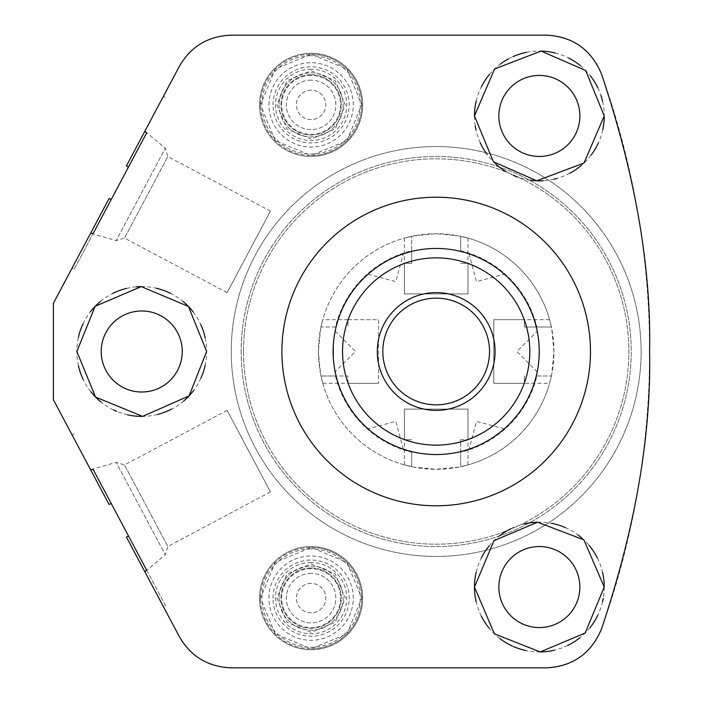 <?xml version="1.0" encoding="UTF-8"?>
<svg xmlns="http://www.w3.org/2000/svg" width="703" height="703" viewBox="0 0 703 703"><rect width="100%" height="100%" fill="white"/><g stroke="black" fill="none" stroke-linecap="round" stroke-linejoin="round"><path stroke-width="0.53" stroke-dasharray="3.52 2.64" d="M436.185 454.551A103.051 103.051 0 0 0 539.236 351.5A103.051 103.051 0 0 0 436.185 248.449A103.051 103.051 0 0 0 333.125 351.5A103.051 103.051 0 0 0 436.185 454.551M602.761 129.783A64.896 64.896 0 0 1 598.306 143.087M591.074 155.143A64.896 64.896 0 0 1 581.363 165.407M569.729 173.29A64.896 64.896 0 0 1 556.811 178.448M554.052 179.151A64.896 64.896 0 0 1 543.41 180.715M530.211 180.196A64.896 64.896 0 0 1 517.619 177.094M514.411 175.855A64.896 64.896 0 0 1 506.028 171.629M495.738 164.001A64.896 64.896 0 0 1 487.003 154.291M480.263 142.779A64.896 64.896 0 0 1 475.966 129.835M475.237 125.969A64.896 64.896 0 0 1 474.463 115.942M476.195 101.03A64.896 64.896 0 0 1 481.318 86.908M489.481 74.421A64.896 64.896 0 0 1 500.255 64.149M508.471 58.867A64.896 64.896 0 0 1 512.909 56.679M526.74 52.286A64.896 64.896 0 0 1 541.108 51.073M555.238 53.024A64.896 64.896 0 0 1 568.551 57.989M580.423 65.695A64.896 64.896 0 0 1 590.371 75.836M597.893 87.928A64.896 64.896 0 0 1 600.96 95.538M602.62 101.478A64.896 64.896 0 0 1 604.246 115.942M579.87 115.942A40.519 40.519 0 0 1 539.359 156.461A40.519 40.519 0 0 1 498.84 115.942A40.519 40.519 0 0 1 539.359 75.432A40.519 40.519 0 0 1 579.87 115.942M163.377 606.601L144.985 572.005L163.377 606.601L165.46 605.494L93.209 469.613M126.417 537.092L179.335 636.61A58.885 58.885 0 0 0 231.331 667.85L546.117 667.85A58.885 58.885 0 0 0 601.575 628.763A824.443 824.443 0 0 0 601.575 74.237A58.885 58.885 0 0 0 546.117 35.15L231.331 35.15A58.885 58.885 0 0 0 179.335 66.39L126.417 165.908M90.538 233.387L72.145 267.984L74.228 269.091L146.47 133.21M109.106 504.526L53.402 399.77L53.402 303.23L109.106 198.474M579.87 587.058A40.519 40.519 0 0 1 539.359 627.568A40.519 40.519 0 0 1 498.84 587.058A40.519 40.519 0 0 1 539.359 546.539A40.519 40.519 0 0 1 579.87 587.058M182.253 351.5A40.519 40.519 0 0 1 141.742 392.019A40.519 40.519 0 0 1 101.223 351.5A40.519 40.519 0 0 1 141.742 310.981A40.519 40.519 0 0 1 182.253 351.5M641.118 351.5A204.933 204.933 0 0 1 436.185 556.433A204.933 204.933 0 0 1 231.252 351.5A204.933 204.933 0 0 1 436.185 146.567A204.933 204.933 0 0 1 641.118 351.5A204.933 204.933 0 0 1 436.185 556.433A204.933 204.933 0 0 1 231.252 351.5A204.933 204.933 0 0 1 436.185 146.567A204.933 204.933 0 0 1 641.118 351.5M259.512 104.87A51.583 51.583 0 0 0 311.104 156.461A51.583 51.583 0 0 0 362.686 104.87A51.583 51.583 0 0 0 311.104 53.287A51.583 51.583 0 0 0 259.512 104.87A51.583 51.583 0 0 0 311.104 156.461A51.583 51.583 0 0 0 362.686 104.87A51.583 51.583 0 0 0 311.104 53.287A51.583 51.583 0 0 0 259.512 104.87M259.512 598.13A51.583 51.583 0 0 0 311.104 649.713A51.583 51.583 0 0 0 362.686 598.13A51.583 51.583 0 0 0 311.104 546.539A51.583 51.583 0 0 0 259.512 598.13A51.583 51.583 0 0 0 311.104 649.713A51.583 51.583 0 0 0 362.686 598.13A51.583 51.583 0 0 0 311.104 546.539A51.583 51.583 0 0 0 259.512 598.13M241.147 351.5A195.039 195.039 0 0 0 436.185 546.539A195.039 195.039 0 0 0 631.224 351.5A195.039 195.039 0 0 0 436.185 156.461A195.039 195.039 0 0 0 241.147 351.5A195.039 195.039 0 0 0 436.185 546.539A195.039 195.039 0 0 0 631.224 351.5A195.039 195.039 0 0 0 436.185 156.461A195.039 195.039 0 0 0 241.147 351.5M243.502 351.5A192.684 192.684 0 0 0 436.185 544.184A192.684 192.684 0 0 0 628.869 351.5A192.684 192.684 0 0 0 436.185 158.816A192.684 192.684 0 0 0 243.502 351.5A192.684 192.684 0 0 0 436.185 544.184A192.684 192.684 0 0 0 628.869 351.5A192.684 192.684 0 0 0 436.185 158.816A192.684 192.684 0 0 0 243.502 351.5M460.676 250.795L460.676 236.296L467.978 238.097L458.672 235.892L436.185 233.721L413.689 235.892L404.383 238.097L411.686 236.296L411.686 250.795A103.64 103.64 0 0 0 335.472 327L320.981 327L322.782 319.698L320.568 329.013L318.406 351.5A117.779 117.779 0 0 0 436.185 469.279A117.779 117.779 0 0 0 553.955 351.5L551.793 329.013L549.588 319.698L551.38 327L524.394 327L524.394 319.698L493.778 319.698L524.394 319.698L524.394 327L536.89 327A103.64 103.64 0 0 0 460.676 250.795L460.676 236.296A117.779 117.779 0 0 1 551.38 327L536.89 327M322.782 383.302L378.592 383.302L347.967 383.302L347.967 376L320.981 376L335.472 376A103.64 103.64 0 0 0 411.686 452.205L411.686 466.704A117.779 117.779 0 0 1 320.981 376L322.782 383.302L320.568 373.987L318.406 351.5A117.779 117.779 0 0 1 436.185 233.721A117.779 117.779 0 0 1 553.955 351.5L551.793 373.987L549.588 383.302L493.778 383.302L493.778 319.698L493.778 383.302L524.394 383.302L524.394 376L524.394 383.302M411.686 452.205L411.686 466.704L404.383 464.903L413.689 467.108L436.185 469.279L458.672 467.108L467.978 464.903L460.676 466.704A117.779 117.779 0 0 0 551.38 376L549.588 383.302M536.89 376L551.38 376L536.89 376A103.64 103.64 0 0 1 460.676 452.205L460.676 439.718L467.978 439.718L460.676 439.718L460.676 466.704L460.676 452.205M335.472 327L320.981 327A117.779 117.779 0 0 1 411.686 236.296L411.686 263.282L404.383 263.282L411.686 263.282L411.686 250.795M347.967 319.698L378.592 319.698L378.592 383.302L378.592 319.698L347.967 319.698L347.967 327L347.967 319.698L322.782 319.698M347.967 383.302L347.967 376L335.472 376M411.686 439.718L404.383 439.718L404.383 409.093L467.978 409.093L467.978 439.718L467.978 409.093L404.383 409.093L404.383 439.718L411.686 439.718M460.676 263.282L467.978 263.282L467.978 293.907L404.383 293.907L404.383 263.282L404.383 293.907L467.978 293.907L467.978 263.282L460.676 263.282M604.246 587.058A64.896 64.896 0 0 1 603.227 598.517M602.585 601.663A64.896 64.896 0 0 1 597.726 615.424M589.975 627.665A64.896 64.896 0 0 1 579.773 637.823M567.716 645.424A64.896 64.896 0 0 1 554.307 650.205M540.22 651.945A64.896 64.896 0 0 1 525.993 650.556M513.77 646.69A64.896 64.896 0 0 1 512.373 646.075M499.956 638.623A64.896 64.896 0 0 1 489.367 628.438M481.3 616.056A64.896 64.896 0 0 1 476.203 601.988M476.203 572.11A64.896 64.896 0 0 1 481.265 558.129M489.139 545.95A64.896 64.896 0 0 1 499.297 536.002M511.002 528.682A64.896 64.896 0 0 1 523.902 524.025M537.54 522.188A64.896 64.896 0 0 1 551.609 523.331M565.344 527.593A64.896 64.896 0 0 1 578.138 535.018M581.68 537.857A64.896 64.896 0 0 1 589.061 545.335M597.365 557.962A64.896 64.896 0 0 1 602.524 572.189M165.46 605.494L146.47 569.79M90.538 469.613L72.145 435.016L90.538 469.613M144.985 130.995L163.377 96.399L144.985 130.995M74.228 269.091L93.209 233.387M270.462 211.093L227.113 292.624L270.462 211.093L167.85 156.541L165.31 148.21L146.769 132.656M227.113 292.624L124.501 238.071L167.85 156.541L124.501 238.071L116.18 240.611L165.31 148.21L116.18 240.611L92.91 233.941M227.113 410.376L270.462 491.907L227.113 410.376L124.501 464.929L116.18 462.389L92.91 469.059M270.462 491.907L167.85 546.459L124.501 464.929L167.85 546.459L165.31 554.79L116.18 462.389L165.31 554.79L146.769 570.344M205.171 337.8A64.896 64.896 0 0 1 205.188 365.112M200.856 378.267A64.896 64.896 0 0 1 193.685 390.402M183.817 400.903A64.896 64.896 0 0 1 171.55 409.146M157.56 414.436A64.896 64.896 0 0 1 142.604 416.387M127.638 414.849A64.896 64.896 0 0 1 116.689 411.369M113.508 409.937A64.896 64.896 0 0 1 100.977 401.993M90.713 391.597A64.896 64.896 0 0 1 83.077 379.251M78.411 365.674A64.896 64.896 0 0 1 78.402 337.37M82.998 323.907A64.896 64.896 0 0 1 90.476 311.71M100.485 301.402A64.896 64.896 0 0 1 112.7 293.467M126.522 288.415A64.896 64.896 0 0 1 136.25 286.842M141.294 286.604A64.896 64.896 0 0 1 156.233 288.248M170.425 293.292A64.896 64.896 0 0 1 183.035 301.438M193.263 312.044A64.896 64.896 0 0 1 200.715 324.417M311.104 54.228A50.642 50.642 0 0 1 361.746 104.87A50.642 50.642 0 0 1 311.104 155.521A50.642 50.642 0 0 1 260.462 104.87A50.642 50.642 0 0 1 311.104 54.228A50.642 50.642 0 0 1 361.746 104.87A50.642 50.642 0 0 1 311.104 155.521L275.295 140.688L260.462 104.87L275.295 69.061L311.104 54.228A50.642 50.642 0 0 0 260.462 104.87A50.642 50.642 0 0 0 311.104 155.521L346.913 140.688L361.746 104.87L346.913 69.061L311.104 54.228M311.104 55.713A49.166 49.166 0 0 0 261.938 104.87A49.166 49.166 0 0 0 311.104 154.036A49.166 49.166 0 0 0 360.27 104.87A49.166 49.166 0 0 0 311.104 55.713M311.104 69.237A35.633 35.633 0 0 0 275.471 104.87A35.633 35.633 0 0 0 311.104 140.512A35.633 35.633 0 0 0 346.737 104.87A35.633 35.633 0 0 0 311.104 69.237M311.104 80.142A24.737 24.737 0 0 0 286.367 104.87A24.737 24.737 0 0 0 311.104 129.607A24.737 24.737 0 0 0 335.832 104.87A24.737 24.737 0 0 0 311.104 80.142A24.737 24.737 0 0 1 335.832 104.87A24.737 24.737 0 0 1 311.104 129.607A24.737 24.737 0 0 1 286.367 104.87A24.737 24.737 0 0 1 311.104 80.142M311.104 90.151A14.719 14.719 0 0 0 296.376 104.87A14.719 14.719 0 0 0 311.104 119.598A14.719 14.719 0 0 0 325.823 104.87A14.719 14.719 0 0 0 311.104 90.151A14.719 14.719 0 0 0 296.376 104.87A14.719 14.719 0 0 0 311.104 119.598A14.719 14.719 0 0 0 325.823 104.87A14.719 14.719 0 0 0 311.104 90.151M311.104 74.72A30.15 30.15 0 0 0 280.954 104.87A30.15 30.15 0 0 0 311.104 135.029A30.15 30.15 0 0 0 341.254 104.87A30.15 30.15 0 0 0 311.104 74.72A30.15 30.15 0 0 0 280.954 104.87A30.15 30.15 0 0 0 311.104 135.029A30.15 30.15 0 0 0 341.254 104.87A30.15 30.15 0 0 0 311.104 74.72M268.941 104.87A42.162 42.162 0 0 1 311.104 62.708A42.162 42.162 0 0 1 353.266 104.87A42.162 42.162 0 0 1 311.104 147.041A42.162 42.162 0 0 1 268.941 104.87M273.019 104.87A38.085 38.085 0 0 1 311.104 66.794A38.085 38.085 0 0 1 349.189 104.87A38.085 38.085 0 0 1 311.104 142.955A38.085 38.085 0 0 1 273.019 104.87M279.065 104.87A32.039 32.039 0 0 0 311.104 136.909A32.039 32.039 0 0 0 343.134 104.87A32.039 32.039 0 0 0 311.104 72.84A32.039 32.039 0 0 0 279.065 104.87A32.039 32.039 0 0 1 311.104 72.84A32.039 32.039 0 0 1 343.134 104.87A32.039 32.039 0 0 1 311.104 136.909A32.039 32.039 0 0 1 279.065 104.87M311.104 547.479A50.642 50.642 0 0 1 361.746 598.13A50.642 50.642 0 0 1 311.104 648.772A50.642 50.642 0 0 1 260.462 598.13A50.642 50.642 0 0 1 311.104 547.479A50.642 50.642 0 0 1 361.746 598.13A50.642 50.642 0 0 1 311.104 648.772L275.295 633.939L260.462 598.121L275.295 562.312L311.104 547.479A50.642 50.642 0 0 0 260.462 598.13A50.642 50.642 0 0 0 311.104 648.772L346.913 633.939L361.746 598.13L346.913 562.312L311.104 547.479M311.104 548.964A49.166 49.166 0 0 0 261.938 598.13A49.166 49.166 0 0 0 311.104 647.287A49.166 49.166 0 0 0 360.27 598.13A49.166 49.166 0 0 0 311.104 548.964M311.104 562.488A35.633 35.633 0 0 0 275.471 598.13A35.633 35.633 0 0 0 311.104 633.763A35.633 35.633 0 0 0 346.737 598.13A35.633 35.633 0 0 0 311.104 562.488M311.104 573.393A24.737 24.737 0 0 0 286.367 598.13A24.737 24.737 0 0 0 311.104 622.858A24.737 24.737 0 0 0 335.832 598.13A24.737 24.737 0 0 0 311.104 573.393A24.737 24.737 0 0 1 335.832 598.13A24.737 24.737 0 0 1 311.104 622.858A24.737 24.737 0 0 1 286.367 598.13A24.737 24.737 0 0 1 311.104 573.393M311.104 583.402A14.719 14.719 0 0 0 296.376 598.13A14.719 14.719 0 0 0 311.104 612.849A14.719 14.719 0 0 0 325.823 598.13A14.719 14.719 0 0 0 311.104 583.402A14.719 14.719 0 0 0 296.376 598.13A14.719 14.719 0 0 0 311.104 612.849A14.719 14.719 0 0 0 325.823 598.13A14.719 14.719 0 0 0 311.104 583.402M311.104 567.971A30.15 30.15 0 0 0 280.954 598.13A30.15 30.15 0 0 0 311.104 628.28A30.15 30.15 0 0 0 341.254 598.13A30.15 30.15 0 0 0 311.104 567.971A30.15 30.15 0 0 0 280.954 598.13A30.15 30.15 0 0 0 311.104 628.28A30.15 30.15 0 0 0 341.254 598.13A30.15 30.15 0 0 0 311.104 567.971M268.941 598.13A42.162 42.162 0 0 1 311.104 555.959A42.162 42.162 0 0 1 353.266 598.13A42.162 42.162 0 0 1 311.104 640.292A42.162 42.162 0 0 1 268.941 598.13M273.019 598.13A38.085 38.085 0 0 1 311.104 560.045A38.085 38.085 0 0 1 349.189 598.13A38.085 38.085 0 0 1 311.104 636.206A38.085 38.085 0 0 1 273.019 598.13M279.065 598.13A32.039 32.039 0 0 0 311.104 630.16A32.039 32.039 0 0 0 343.134 598.13A32.039 32.039 0 0 0 311.104 566.091A32.039 32.039 0 0 0 279.065 598.13A32.039 32.039 0 0 1 311.104 566.091A32.039 32.039 0 0 1 343.134 598.13A32.039 32.039 0 0 1 311.104 630.16A32.039 32.039 0 0 1 279.065 598.13M503.48 429.551L503.04 429.928L503.48 429.551M501.054 431.572L497.337 434.445L501.054 431.572M487.601 440.807L483.181 443.215M483.673 442.96L487.135 441.08M539.236 351.737L538.797 360.982M538.357 364.936L537.593 369.813M537.523 370.235L537.268 371.562M538.023 367.282L538.577 363.135M538.63 362.678L539.078 357.229M539.122 346.579L538.797 341.974M538.349 338.011L537.892 334.909M537.514 332.721L537.259 331.421M537.206 371.852L516.863 351.5L537.241 331.315M537.496 332.66L537.654 333.494M538.032 335.797L539.078 345.788M539.236 350.56L539.236 351.5M483.813 260.11L486.784 261.727M487.706 262.245L497.012 268.309M497.337 268.555L501.054 271.428L497.337 268.546M497.267 268.493L492.759 265.365M492.144 264.961L483.181 259.785M333.248 356.421L333.565 361.026M334.013 364.989L334.47 368.091M334.848 370.279L335.103 371.579M335.155 331.148L355.507 351.5L335.12 371.685M334.865 370.34L334.716 369.506M334.329 367.203L333.284 357.212M333.134 352.44L333.125 351.5M333.125 351.263L333.565 342.018M334.004 338.064L334.769 333.187M334.848 332.765L335.094 331.438M334.347 335.718L333.784 339.865M333.732 340.322L333.284 345.771M402.239 448.804L401.668 448.602L402.239 448.804M388.548 442.89L385.578 441.273M384.655 440.755L375.358 434.691M375.024 434.445L371.307 431.572L375.033 434.454M375.103 434.507L379.611 437.635M380.226 438.039L389.181 443.215M371.307 271.428L375.024 268.555L371.307 271.428M384.761 262.193L389.181 259.785M388.689 260.04L385.226 261.92M489.534 351.5A53.349 53.349 0 0 0 436.185 298.151A53.349 53.349 0 0 0 382.827 351.5A53.349 53.349 0 0 1 436.185 298.151A53.349 53.349 0 0 1 489.534 351.5A53.349 53.349 0 0 1 436.185 404.849A53.349 53.349 0 0 1 382.827 351.5A53.349 53.349 0 0 0 436.185 404.849A53.349 53.349 0 0 0 489.534 351.5M403.294 449.164L395.842 421.369L368.047 428.821M368.047 274.179L395.842 281.631L403.294 253.836M504.315 428.821L476.52 421.369L469.077 449.164M469.077 253.836L476.52 281.631L504.315 274.179M495.07 351.5A58.885 58.885 0 0 0 436.185 292.615A58.885 58.885 0 0 0 377.291 351.5A58.885 58.885 0 0 0 436.185 410.385A58.885 58.885 0 0 0 495.07 351.5M311.104 75.432A29.447 29.447 0 0 0 281.657 104.87A29.447 29.447 0 0 0 311.104 134.317A29.447 29.447 0 0 0 340.551 104.87A29.447 29.447 0 0 0 311.104 75.432M311.104 568.683A29.447 29.447 0 0 0 281.657 598.13A29.447 29.447 0 0 0 311.104 627.568A29.447 29.447 0 0 0 340.551 598.13A29.447 29.447 0 0 0 311.104 568.683M549.588 319.698L524.394 319.698M467.978 464.903L467.978 439.718M404.383 464.903L404.383 439.718M404.383 238.097L404.383 263.282M467.978 238.097L467.978 263.282M72.145 435.016L74.228 433.909M163.377 96.399L165.46 97.506M311.104 139.027L286.947 129.027L276.947 104.87L286.947 80.722L311.104 70.722L335.252 80.722L345.261 104.87L335.252 129.027L311.104 139.027M311.104 632.278L286.947 622.278L276.947 598.13L286.947 573.973L311.104 563.973L335.252 573.973L345.261 598.13L335.252 622.278L311.104 632.278"/><path stroke-width="1.05" d="M281.894 351.5A154.291 154.291 0 0 1 436.185 197.209A154.291 154.291 0 0 1 590.467 351.5A154.291 154.291 0 0 1 436.185 505.791A154.291 154.291 0 0 1 281.894 351.5M128.5 167.015L126.417 165.908L144.985 130.995L146.47 133.21L93.209 233.387L90.538 233.387L72.145 267.984M111.179 503.418L109.106 504.526L53.402 399.77L53.402 303.23L109.106 198.474L111.179 199.582M76.847 351.5L95.177 306.288L141.294 286.604L188.483 306.482L206.638 351.5L189.081 395.894L142.604 416.387L95.538 397.072L76.847 351.5M144.985 130.995L179.335 66.39C190.759 46.477 208.088 36.064 231.331 35.15L546.117 35.15C572.717 36.415 591.205 49.447 601.575 74.237C635.301 174.959 651.303 267.377 649.598 351.5C651.303 435.684 635.292 528.102 601.575 628.763C591.205 653.553 572.717 666.585 546.117 667.85L231.331 667.85C208.088 666.936 190.759 656.523 179.335 636.61L126.417 537.092L128.5 535.985M93.209 233.387L146.47 133.21L93.209 233.387M474.463 115.942L494.587 68.964L541.108 51.073L585.669 70.493L604.246 115.942L584 163.043L536.758 180.785L493.392 161.76L474.463 115.942A64.896 64.896 0 0 1 476.195 101.03M604.246 115.942A64.896 64.896 0 0 1 602.761 129.783M598.306 143.087A64.896 64.896 0 0 1 591.074 155.143M581.363 165.407A64.896 64.896 0 0 1 569.729 173.29M556.811 178.448A64.896 64.896 0 0 1 554.052 179.151M543.41 180.715A64.896 64.896 0 0 1 530.211 180.196M517.619 177.094A64.896 64.896 0 0 1 514.411 175.855M506.028 171.629A64.896 64.896 0 0 1 495.738 164.001M487.003 154.291A64.896 64.896 0 0 1 480.263 142.779M475.966 129.835A64.896 64.896 0 0 1 475.237 125.969M481.318 86.908A64.896 64.896 0 0 1 489.481 74.421M500.255 64.149A64.896 64.896 0 0 1 508.471 58.867M512.909 56.679A64.896 64.896 0 0 1 526.74 52.286M541.108 51.073A64.896 64.896 0 0 1 555.238 53.024M568.551 57.989A64.896 64.896 0 0 1 580.423 65.695M590.371 75.836A64.896 64.896 0 0 1 597.893 87.928M600.96 95.538A64.896 64.896 0 0 1 602.62 101.478M579.87 115.942A40.519 40.519 0 0 1 539.359 156.461A40.519 40.519 0 0 1 498.84 115.942A40.519 40.519 0 0 1 539.359 75.432A40.519 40.519 0 0 1 579.87 115.942M579.87 587.058A40.519 40.519 0 0 1 539.359 627.568A40.519 40.519 0 0 1 498.84 587.058A40.519 40.519 0 0 1 539.359 546.539A40.519 40.519 0 0 1 579.87 587.058M603.227 598.517A64.896 64.896 0 0 1 602.585 601.663M597.726 615.424A64.896 64.896 0 0 1 589.975 627.665M579.773 637.823A64.896 64.896 0 0 1 567.716 645.424M554.307 650.205A64.896 64.896 0 0 1 540.22 651.945M525.993 650.556A64.896 64.896 0 0 1 513.77 646.69M512.373 646.075A64.896 64.896 0 0 1 499.956 638.623M489.367 628.438A64.896 64.896 0 0 1 481.3 616.056M476.203 601.988A64.896 64.896 0 0 1 476.203 572.11M481.265 558.129A64.896 64.896 0 0 1 489.139 545.95M499.297 536.002A64.896 64.896 0 0 1 511.002 528.682M523.902 524.025A64.896 64.896 0 0 1 537.54 522.188M551.609 523.331A64.896 64.896 0 0 1 565.344 527.593M578.138 535.018A64.896 64.896 0 0 1 581.68 537.857M589.061 545.335A64.896 64.896 0 0 1 597.365 557.962M602.524 572.189A64.896 64.896 0 0 1 604.246 587.058L585.142 633.034L540.22 651.945L494.394 633.842L474.463 587.058L493.981 540.669L537.54 522.188L583.885 539.851L604.246 587.058M90.538 469.613L93.209 469.613L146.47 569.79L144.985 572.005M146.47 569.79L93.209 469.613L146.47 569.79M205.188 365.112A64.896 64.896 0 0 1 200.856 378.267M193.685 390.402A64.896 64.896 0 0 1 183.817 400.903M171.55 409.146A64.896 64.896 0 0 1 157.56 414.436M142.604 416.387A64.896 64.896 0 0 1 127.638 414.849M116.689 411.369A64.896 64.896 0 0 1 113.508 409.937M100.977 401.993A64.896 64.896 0 0 1 90.713 391.597M83.077 379.251A64.896 64.896 0 0 1 78.411 365.674M78.402 337.37A64.896 64.896 0 0 1 82.998 323.907M90.476 311.71A64.896 64.896 0 0 1 100.485 301.402M112.7 293.467A64.896 64.896 0 0 1 126.522 288.415M136.25 286.842A64.896 64.896 0 0 1 141.294 286.604M156.233 288.248A64.896 64.896 0 0 1 170.425 293.292M183.035 301.438A64.896 64.896 0 0 1 193.263 312.044M200.715 324.417A64.896 64.896 0 0 1 205.171 337.8M182.253 351.5A40.519 40.519 0 0 1 141.742 392.019A40.519 40.519 0 0 1 101.223 351.5A40.519 40.519 0 0 1 141.742 310.981A40.519 40.519 0 0 1 182.253 351.5M504.315 428.821L503.48 429.551L504.315 428.821M503.04 429.928L501.054 431.572L503.049 429.911M487.135 441.08L487.601 440.807M483.181 443.215L483.673 442.96M470.122 448.804L469.077 449.164L470.122 448.804M539.078 357.229L539.236 351.737M538.797 360.982L538.357 364.936M537.224 371.764L537.487 370.393M537.514 370.279L538.023 367.282M538.577 363.135L538.63 362.678M539.236 351.5L539.122 346.579M538.797 341.974L538.349 338.011M537.892 334.909L537.514 332.721M537.241 331.315L537.496 332.66M537.654 333.494L538.032 335.797M539.078 345.788L539.236 350.56M469.077 253.836L470.122 254.196L469.077 253.836M483.181 259.785L483.813 260.11M486.784 261.727L487.706 262.245M503.48 273.458L504.315 274.179L503.48 273.449M492.759 265.365L492.144 264.961M333.284 345.771L333.248 356.421M333.565 361.026L334.013 364.989M334.47 368.091L334.848 370.279M335.12 371.685L334.865 370.34M334.716 369.506L334.329 367.203M333.284 357.212L333.134 352.44M333.565 342.018L334.004 338.064M335.138 331.236L334.874 332.607M334.848 332.721L334.347 335.718M333.784 339.865L333.732 340.322M403.294 449.164L402.239 448.804L403.294 449.164M389.181 443.215L388.548 442.89M385.578 441.273L384.655 440.755M368.882 429.542L368.047 428.821L368.882 429.551M379.611 437.635L380.226 438.039M368.047 274.179L368.882 273.449L368.047 274.179M369.321 273.072L371.307 271.428L369.312 273.089M385.226 261.92L384.761 262.193M389.181 259.785L388.689 260.04M399.269 255.277L401.694 254.389L399.278 255.277M402.239 254.196L403.294 253.836L402.239 254.196M436.185 454.551A103.051 103.051 0 0 1 333.125 351.5A103.051 103.051 0 0 1 436.185 248.449A103.051 103.051 0 0 1 539.236 351.5A103.051 103.051 0 0 1 436.185 454.551A103.051 103.051 0 0 0 539.236 351.5A103.051 103.051 0 0 0 436.185 248.449A103.051 103.051 0 0 0 333.125 351.5A103.051 103.051 0 0 0 436.185 454.551M489.534 351.5A53.349 53.349 0 0 0 436.185 298.151A53.349 53.349 0 0 0 382.827 351.5A53.349 53.349 0 0 0 436.185 404.849A53.349 53.349 0 0 0 489.534 351.5M495.07 351.5A58.885 58.885 0 0 0 436.185 292.615A58.885 58.885 0 0 0 377.291 351.5A58.885 58.885 0 0 0 436.185 410.385A58.885 58.885 0 0 0 495.07 351.5M436.185 445.131A93.631 93.631 0 0 1 342.546 351.5A93.631 93.631 0 0 1 436.185 257.869A93.631 93.631 0 0 1 529.816 351.5A93.631 93.631 0 0 1 436.185 445.131"/></g></svg>
